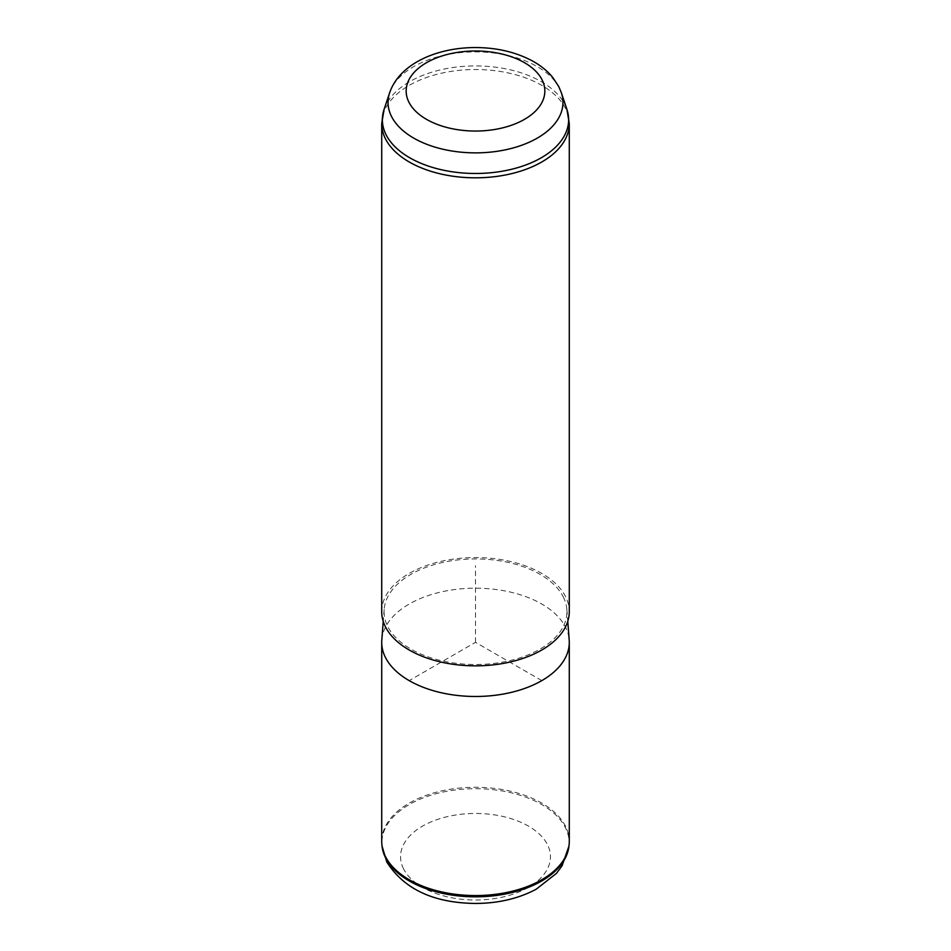 <?xml version="1.0" encoding="UTF-8"?>
<svg xmlns="http://www.w3.org/2000/svg" width="951" height="951" viewBox="0 0 951 951"><rect width="100%" height="100%" fill="white"/><g stroke="black" fill="none" stroke-linecap="round" stroke-linejoin="round"><path stroke-width="0.71" stroke-dasharray="4.75 3.57" d="M381.72 841.421A93.78 54.148 180 0 1 462.162 787.832A93.78 54.148 180 0 1 565.488 826.181A93.78 54.148 180 0 1 569.28 841.421M381.815 639.94A93.78 54.148 180 0 1 464.219 588.586A93.78 54.148 180 0 1 565.488 627.089A93.78 54.148 180 0 1 569.185 639.94M563.242 596.848A91.439 52.792 180 0 1 566.844 609.377A91.439 52.792 180 0 1 490.502 663.786A91.439 52.792 180 0 1 387.758 626.566A91.439 52.792 180 0 1 384.156 609.377A91.439 52.792 180 0 1 464.504 559.307A91.439 52.792 180 0 1 563.242 596.848M381.72 611.707A93.78 54.148 180 0 1 462.162 558.118A93.78 54.148 180 0 1 565.488 596.467A93.78 54.148 180 0 1 569.28 611.707M541.808 680.619L475.5 642.341L409.192 680.619M475.5 642.341L475.5 565.762M389.625 92.806A87.456 50.486 180 0 1 471.351 51.936A87.456 50.486 180 0 1 559.414 88.158A87.456 50.486 180 0 1 561.375 92.806M568.96 846.105A93.638 54.064 0 0 0 565.346 827.536A93.638 54.064 0 0 0 459.321 789.508A93.638 54.064 0 0 0 382.04 846.105M403.581 868.917A74.951 43.27 180 0 1 454.4 815.209A74.951 43.27 180 0 1 547.419 844.547A74.951 43.27 180 0 1 496.6 898.255A74.951 43.27 180 0 1 403.581 868.917M381.72 123.666A93.78 54.148 180 0 1 462.162 70.077A93.78 54.148 180 0 1 565.488 108.426A93.78 54.148 180 0 1 569.28 123.666M384.049 109.52A93.139 53.779 180 0 1 471.09 65.988A93.139 53.779 180 0 1 564.87 104.562A93.139 53.779 180 0 1 566.951 109.52M566.844 609.377L567.771 621.395M384.156 609.377L383.229 621.395"/><path stroke-width="1.43" d="M567.771 621.395L569.185 639.94A93.78 54.148 180 0 1 569.28 642.341L569.28 841.421A93.78 54.148 180 0 1 569.102 844.773A93.78 54.148 180 0 1 485.961 895.224A93.78 54.148 180 0 1 385.512 856.661A93.78 54.148 180 0 1 381.898 844.773A93.78 54.148 180 0 1 381.72 841.421L381.72 642.341A93.78 54.148 180 0 1 381.815 639.94L383.229 621.395M569.28 642.341A93.78 54.148 180 0 1 488.838 695.93A93.78 54.148 180 0 1 385.512 657.581A93.78 54.148 180 0 1 381.72 642.341M385.512 626.947A93.78 54.148 180 0 1 381.72 611.707L381.72 123.666A93.78 54.148 180 0 0 385.512 138.905A93.78 54.148 180 0 0 488.838 177.266A93.78 54.148 180 0 0 569.28 123.666L569.28 611.707A93.78 54.148 180 0 1 488.838 665.296A93.78 54.148 180 0 1 385.512 626.947M542.034 79.753A69.34 40.025 180 0 1 495.019 129.431A69.34 40.025 180 0 1 408.966 102.292A69.34 40.025 180 0 1 455.981 52.614A69.34 40.025 180 0 1 542.034 79.753M389.625 92.806C399.539 63.705 436.866 47.55 475.452 47.55C496.458 47.621 515.192 51.948 531.657 60.531C540.132 65.048 547.17 70.683 552.769 77.435L558.748 86.565L561.375 92.806A87.456 50.486 180 0 1 496.113 151.447A87.456 50.486 180 0 1 391.586 116.593A87.456 50.486 180 0 1 389.625 92.806L384.049 109.52L381.72 123.666M568.96 846.105L562.077 865.779L556.466 873.351L536.269 889.173C518.759 898.517 498.704 903.272 476.106 903.45C433.989 903.129 404.246 889.34 386.855 862.105L382.04 846.105A93.638 54.064 0 0 0 385.654 857.98A93.638 54.064 0 0 0 485.937 896.484A93.638 54.064 0 0 0 568.96 846.105L569.102 844.773M561.375 92.806L566.951 109.52A93.139 53.779 180 0 1 497.456 171.965A93.139 53.779 180 0 1 386.13 134.84A93.139 53.779 180 0 1 384.049 109.52M382.04 846.105L381.898 844.773M566.951 109.52L569.28 123.666"/></g></svg>
